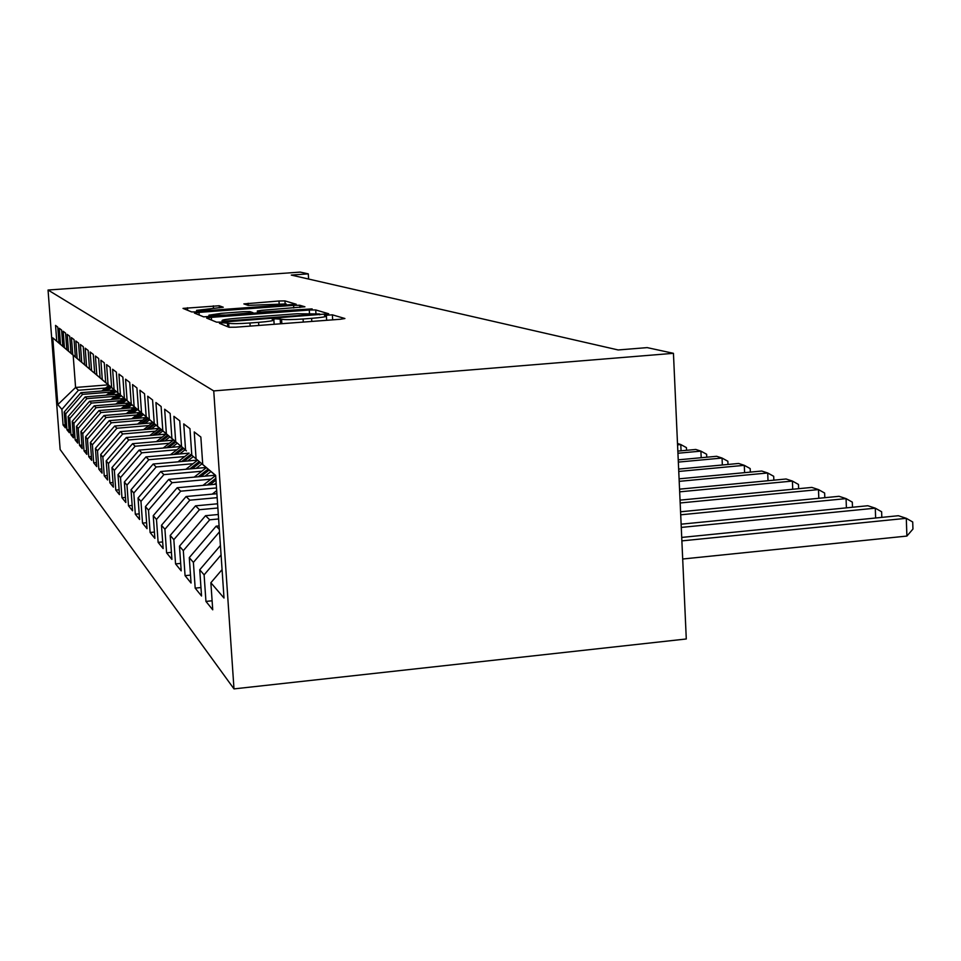 <?xml version="1.0" encoding="UTF-8"?>
<svg xmlns="http://www.w3.org/2000/svg" width="961" height="961" viewBox="0 0 961 961"><rect width="100%" height="100%" fill="white"/><g stroke="black" fill="none" stroke-linecap="round" stroke-linejoin="round"><path stroke-width="1.44" d="M222.82 322.788L219.408 323.316L229.006 327.257L235.793 327.196L340.266 319.268L344.903 318.523L332.362 314.824L324.47 315.388L326.392 316.025C326.356 316.77 321.43 317.538 311.604 318.343L303.087 318.992C291.832 319.749 284.66 319.833 281.561 319.244L275.507 318.824L272.203 319.328L273.873 319.965C273.753 320.722 268.66 321.527 258.581 322.355L249.968 323.004C238.628 323.773 231.529 323.845 228.67 323.232L222.82 322.788M219.204 305.754L183.022 308.397L191.623 311.929L197.666 311.844L296.192 304.217L284.949 300.901L278.99 301.009L243.866 303.904L248.19 305.358L286.15 303.94L274.63 305.634L212.777 310.223L196.573 310.379L223.264 307.232L219.204 305.754L219.348 307.832M291.279 275.074L618.187 349.96L647.185 347.618L673.445 353.324L213.738 390.923L48.05 290.03L300.228 272.107L308.289 273.861L291.279 275.074M211.348 317.358L206.615 318.067L216.561 322.151L223.096 322.079L328.698 313.766L315.713 309.947L309.274 310.031L211.348 317.358L211.54 320.097M203.636 316.854L194.398 313.058L198.999 312.385L293.598 305.358L299.796 305.262L304.925 306.787L261.812 310.319L257.332 310.992L260.467 312.073L312.145 308.901L203.636 316.854M213.738 390.923L233.991 688.893L60.147 449.532L48.05 290.03M212.117 600.781L205.942 601.418L212.729 609.803L210.867 582.75L224.009 598.03L215.648 475.395L202.735 464.499L200.849 437.039L194.23 431.945L196.092 458.877L191.804 455.25L189.954 428.666L183.743 423.897L185.569 449.988L181.533 446.589L179.743 420.822L173.905 416.341L175.683 441.64L171.899 438.444L170.145 413.446L164.655 409.23L166.385 433.795L162.817 430.78L161.112 406.503L155.934 402.527L157.628 426.396L154.265 423.549L152.583 399.956L147.706 396.208L149.351 419.404L146.18 416.726L144.534 393.77L139.922 390.226L141.531 412.81L138.528 410.263L136.918 387.92L132.546 384.568L134.132 406.551L131.273 404.137L129.711 382.382L125.555 379.187L127.104 400.617L124.401 398.334L122.864 377.12L118.924 374.093L120.437 394.983L117.867 392.809L116.353 372.123L112.605 369.24L114.095 389.625L111.644 387.559L110.167 367.366L106.599 364.627L108.052 384.532L105.722 382.55L104.268 362.838L100.869 360.231L102.298 379.667L100.076 377.781L98.659 358.525L95.403 356.026L96.809 375.03L94.683 373.228L93.289 354.405L90.178 352.014L91.559 370.598L89.529 368.88L88.16 350.465L85.193 348.182L86.538 366.357L84.592 364.712L83.259 346.693L80.412 344.506L81.733 362.297L79.871 360.723L78.562 343.089L75.835 340.999L77.132 358.417L75.342 356.903L74.057 339.629L71.438 337.623L72.724 354.681L71.006 353.24L69.733 336.314L67.234 334.38L68.483 351.113L66.838 349.72L65.588 333.131L63.186 331.269L64.423 347.666L62.837 346.332L61.612 330.067L59.294 328.29L60.507 344.362L58.981 343.077L57.78 327.124L55.546 325.407L56.747 341.191L75.967 357.552L73.168 355.186L75.583 387.475L78.406 390.262L105.566 388.064M205.942 601.418L204.104 574.87L199.732 569.777L220.429 545.524M200.969 587.543L195.179 588.132L201.546 596L199.732 569.777M195.179 588.132L193.389 562.389L189.281 557.62L216.141 526.172L219.084 525.895M190.506 575.11L185.065 575.651L191.059 583.039L189.281 557.62M185.065 575.651L183.323 550.677L179.467 546.196L205.534 515.697L218.315 514.495M180.668 563.398L175.563 563.903L181.197 570.858L179.467 546.196M175.563 563.903L173.845 539.662L170.217 535.421L195.527 505.834L217.582 503.792M171.406 552.359L166.589 552.827L171.911 559.398L170.217 535.421M166.589 552.827L164.92 529.259L161.484 525.271L186.098 496.525L216.898 493.702M162.673 541.932L158.121 542.364L163.142 548.575L161.484 525.271M158.121 542.364L156.487 519.445L153.243 515.673L177.184 487.732L216.249 484.188M154.421 532.07L150.108 532.478L154.865 538.352L153.243 515.673M150.108 532.478L148.511 510.171L145.447 506.591L168.752 479.407L215.204 475.239M146.601 522.724L142.528 523.108L147.033 528.67L145.447 506.591M142.528 523.108L140.955 501.378L138.048 497.99L160.763 471.515L206.038 467.49M139.189 513.859L135.321 514.219L139.597 519.493L138.048 497.99M135.321 514.219L133.795 493.029L131.032 489.822L153.171 464.031L197.365 460.127M132.162 505.438L128.486 505.774L132.546 510.784L131.032 489.822M128.486 505.774L126.984 485.113L124.353 482.05L145.952 456.907L189.077 453.136M125.471 497.426L121.975 497.738L125.843 502.507L124.353 482.05M121.975 497.738L120.509 477.569L118.011 474.662L139.093 450.132L181.076 446.493M119.116 489.786L115.788 490.086L119.464 494.639L118.011 474.662M115.788 490.086L114.347 470.397L111.956 467.623L132.558 443.682L173.376 440.162M113.05 482.506L109.878 482.794L113.386 487.131L111.956 467.623M109.878 482.794L108.461 463.562L106.191 460.908L126.311 437.531L166.049 434.132M107.272 475.563L104.244 475.839L107.596 479.971L106.191 460.908M104.244 475.839L102.851 457.028L100.677 454.493L120.353 431.645L159.046 428.366M101.746 468.932L98.851 469.184L102.058 473.136L100.677 454.493M98.851 469.184L97.493 450.781L95.415 448.367L114.659 426.035L152.367 422.852M96.472 462.577L93.697 462.818L96.761 466.602L95.415 448.367M93.697 462.818L92.364 444.823L90.37 442.504L109.218 420.654L145.976 417.579M91.415 456.499L88.772 456.727L91.703 460.355L90.37 442.504M88.772 456.727L87.451 439.105L85.553 436.883L103.992 415.5L139.862 412.521M86.574 450.673L84.039 450.889L86.85 454.361L85.553 436.883M84.039 450.889L82.754 433.627L80.928 431.501L98.995 410.563L133.999 407.668M81.937 445.087L79.511 445.291L82.202 448.619L80.928 431.501M79.511 445.291L78.237 428.378L76.484 426.336L94.19 405.83L128.39 403.019M77.493 439.718L75.15 439.91L77.745 443.117L76.484 426.336M75.15 439.91L73.913 423.345L72.219 421.374L89.577 401.278L122.996 398.551M73.216 434.564L70.97 434.756L73.456 437.82L72.219 421.374M70.97 434.756L69.745 418.491L68.135 416.606L85.145 396.905L117.831 394.25M69.108 429.603L66.946 429.783L69.348 432.738L68.135 416.606M66.946 429.783L65.744 413.843L64.195 412.029L80.892 392.701L112.857 390.118M65.156 424.834L63.078 425.002L65.384 427.849L64.195 412.029M63.078 425.002L61.9 409.362L57.828 404.617L52.759 337.828L56.747 341.191M80.111 361.036L58.981 343.077M60.507 344.362L80.087 361.036M108.257 384.844L75.583 387.475L57.828 404.617M61.9 409.362L78.406 390.262M64.423 347.666L62.837 346.332M80.892 392.701L82.574 394.37L110.251 392.124M65.744 413.843L82.574 394.37M68.483 351.113L66.838 349.72M85.145 396.905L86.898 398.635L115.116 396.34M69.745 418.491L86.898 398.635M93.493 372.351L71.006 353.24M72.724 354.681L93.469 372.351M89.577 401.278L91.403 403.079L120.185 400.713M73.913 423.345L91.403 403.079M77.132 358.417L75.342 356.903M94.19 405.83L96.088 407.704L125.447 405.278M78.237 428.378L96.088 407.704M81.733 362.297L79.871 360.723M98.995 410.563L100.965 412.521L130.948 410.035M82.754 433.627L100.965 412.521M108.629 385.145L84.592 364.712M86.538 366.357L108.605 385.145M103.992 415.5L106.058 417.542L136.666 414.984M87.451 439.105L106.058 417.542M91.559 370.598L89.529 368.88M109.218 420.654L111.368 422.78L142.636 420.149M92.364 444.823L111.368 422.78M119.873 394.635L94.683 373.228M96.809 375.03L119.849 394.647M114.659 426.035L116.906 428.246L148.883 425.543M97.493 450.781L116.906 428.246M102.298 379.667L100.076 377.781M120.353 431.645L122.708 433.964L155.406 431.189M102.851 457.028L122.708 433.964M132.186 405.049L105.722 382.55M108.052 384.532L132.162 405.049M126.311 437.531L128.774 439.958L162.229 437.087M108.461 463.562L128.774 439.958M138.792 410.635L111.644 387.559M114.095 389.625L138.768 410.635M132.558 443.682L135.129 446.228L169.376 443.273M114.347 470.397L135.129 446.228M120.437 394.983L117.867 392.809M139.093 450.132L141.796 452.811L176.884 449.748M120.509 477.569L141.796 452.811M153.039 422.66L124.401 398.334M127.104 400.617L153.003 422.672M145.952 456.907L148.799 459.718L184.752 456.559M126.984 485.113L148.799 459.718M152.835 435.261L160.715 429.159L131.273 404.137M134.132 406.551L160.691 429.159M153.171 464.031L156.162 466.974L193.041 463.719M133.795 493.029L156.162 466.974M168.824 436.006L138.528 410.263M141.531 412.81L168.788 436.006M160.763 471.515L163.911 474.626L201.75 471.238M140.955 501.378L163.911 474.626M177.377 443.225L146.18 416.726M149.351 419.404L177.341 443.237M168.752 479.407L172.079 482.686L210.939 479.179M148.511 510.171L172.079 482.686M186.422 450.865L154.265 423.549M157.628 426.396L186.374 450.877M177.184 487.732L180.692 491.191L216.501 487.936M156.487 519.445L180.692 491.191M166.385 433.795L162.817 430.78M186.098 496.525L189.81 500.188L217.162 497.666M164.92 529.259L189.81 500.188M175.683 441.64L171.899 438.444M195.527 505.834L199.456 509.702L217.871 507.997M173.845 539.662L199.456 509.702M185.569 449.988L181.533 446.589M205.534 515.697L209.702 519.805L218.615 518.964M183.323 550.677L209.702 519.805M191.804 455.25L215.66 475.563M196.092 458.877L202.735 464.499M216.141 526.172L219.324 529.307M193.389 562.389L219.492 531.817M204.104 574.87L221.066 554.965M308.613 279.05L308.289 273.861M673.445 353.324L686.286 638.981L233.991 688.893M73.168 355.186L52.759 337.828M210.867 582.75L222.063 569.609M223.517 321.178L319.689 313.971L297.009 313.742L237.307 318.223C227.385 319.028 222.303 319.809 222.063 320.566L223.565 322.043M221.294 313.346L208.921 315.184L225.787 315.052L252.983 312.673L249.908 311.592L243.662 311.676L221.294 313.346M682.682 559.014L906.896 536.07L906.295 518.315L898.367 515.721L681.721 537.427M681.878 540.887L906.295 518.315L912.71 521.979L912.95 529.055L906.896 536.07M681.265 527.421L875.291 508.177L867.819 505.738L681.121 524.189M875.627 518.003L875.291 508.177L881.621 511.769L881.814 517.378M680.7 514.808L846.064 498.615L839.025 496.308L680.568 511.781M846.401 507.852L846.064 498.615L852.311 502.135L852.491 507.252M680.172 502.975L818.484 489.593L811.829 487.419L680.04 500.128M818.808 498.291L818.484 489.593L824.634 493.041L824.814 497.702M679.667 491.84L792.405 481.065L786.098 478.998L679.547 489.161M792.729 489.257L792.405 481.065L798.471 484.44L798.639 488.693M212.225 494.134L216.681 490.651M679.199 481.353L767.707 472.98L761.737 471.034L679.079 478.83M768.019 480.728L767.707 472.98L773.689 476.296L773.845 480.176M214.387 484.356L216.165 482.975M202.975 485.389L215.588 475.551M210.015 484.752L215.961 480.104M215.841 478.314L207.276 485.005M678.754 471.455L744.294 465.328L738.625 463.466L678.646 469.076M744.595 472.644L744.294 465.328L750.181 468.572L750.325 472.103M205.017 476.151L210.879 471.575M194.218 477.124L206.315 467.683M200.873 476.524L209.138 470.085M208.044 469.148L198.29 476.752M678.334 462.097L722.047 458.049L716.666 456.295L678.226 459.839M722.348 464.992L722.047 458.049L727.861 461.244L727.994 464.463M196.128 468.367L201.834 463.935M185.881 469.28L197.498 460.247M192.212 468.716L200.176 462.517M199.131 461.628L189.749 468.932M677.937 453.244L700.905 451.129L695.788 449.46L677.841 451.105M701.194 457.724L700.905 451.129L706.635 454.265L706.755 457.208M187.695 460.98L193.245 456.667M177.965 461.845L189.113 453.172M183.971 461.316L191.659 455.334M190.674 454.493L181.641 461.52M677.553 444.847L680.784 444.547L677.493 443.477M681.061 450.805L680.784 444.547L686.418 447.622L686.538 450.301M179.683 453.964L185.077 449.772M170.421 454.769L181.149 446.445M176.139 454.265L183.563 448.499M182.626 447.694L173.917 454.469M172.055 447.273L177.304 443.201M163.226 448.042L173.557 440.03M168.668 447.574L175.863 441.988M174.962 441.231L166.553 447.754M164.775 440.907L169.905 436.931M156.367 441.628L166.313 433.916M161.556 441.183L168.523 435.777M167.67 435.057L159.538 441.363M157.832 434.828L162.841 430.96M149.808 435.513L159.418 428.077M154.757 435.093L161.532 429.855M151.201 429.026L156.078 425.255M143.537 429.687L152.811 422.504M148.27 429.279L154.841 424.197M154.06 423.537L146.432 429.435M144.859 423.489L149.628 419.801M137.531 424.101L146.516 417.158M142.06 423.717L148.426 418.792M147.682 418.155L140.294 423.873M138.792 418.179L143.441 414.587M131.765 418.768L140.462 412.053M136.114 418.395L142.3 413.614M141.591 413.002L134.42 418.54M132.99 413.086L137.531 409.578M126.251 413.65L134.66 407.152M130.408 413.302L136.426 408.653M135.741 408.077L128.798 413.434M127.417 408.209L131.849 404.785M120.954 408.749L129.11 402.467M124.942 408.413L130.804 403.896M130.143 403.344L123.392 408.545M122.059 403.536L126.42 400.172M115.861 404.04L123.765 397.95M119.693 403.728L125.398 399.332M124.762 398.803L118.203 403.848M116.93 399.043L121.182 395.764M110.971 399.536L118.635 393.626M114.647 399.235L120.221 394.935M119.596 394.43L113.218 399.344M111.993 394.731L116.161 391.511M106.263 395.187L113.71 389.457M109.794 394.899L115.224 390.719M114.647 390.226L108.425 395.019M107.236 390.574L111.32 387.427M101.722 391.019L108.977 385.433M105.133 390.743L110.431 386.67M109.866 386.19L103.812 390.851M228.934 327.233L228.67 323.232M250.172 326.103L249.968 323.004M258.785 325.455L258.581 322.355M280.48 323.809L280.156 318.764M281.849 323.701L281.561 319.244M303.28 322.079L303.087 318.992M311.796 321.43L311.604 318.343M332.674 319.845L332.362 314.824M227.697 326.728L227.433 322.74M309.466 313.13L309.274 310.031M315.917 313.202L315.713 309.947M319.677 314.812L319.629 314.055M222.339 322.139L222.243 320.662M199.179 315.028L198.999 312.385M293.766 307.94L293.598 305.358M299.928 307.484L299.796 305.262M257.536 313.214L257.392 311.028M260.527 312.998L260.467 312.073M248.298 305.382L248.166 303.28M279.158 303.628L278.99 301.009M285.129 303.712L284.949 300.901M187.671 310.307L187.491 307.748M213.486 308.265L213.318 305.85M274.149 324.289L273.885 320.145M326.656 320.301L326.404 316.217M319.737 314.8L319.689 314.019M222.171 322.151L222.063 320.566M257.476 313.226L257.332 310.992M209.03 316.842L208.921 315.184M253.043 313.55L252.995 312.721M196.669 311.917L196.573 310.379M286.234 305.274L286.162 304.06"/></g></svg>
